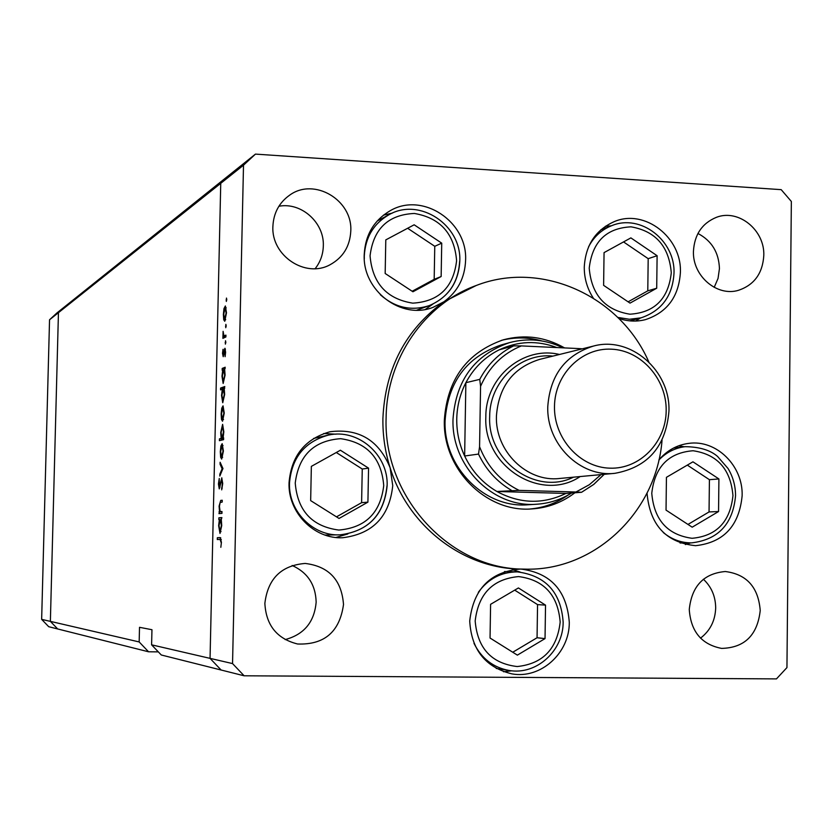 <?xml version="1.0" encoding="UTF-8"?>
<svg xmlns="http://www.w3.org/2000/svg" width="833" height="833" viewBox="0 0 833 833"><rect width="100%" height="100%" fill="white"/><g stroke="black" fill="none" stroke-linecap="round" stroke-linejoin="round"><path stroke-width="1.25" d="M158.322 651.875L148.566 651.791L139.163 641.941L50.376 621.376L58.445 312.677L220.745 183.333L210.051 658.362L221.12 670.013L244.131 675.792L776.46 678.895L786.946 667.597L791.35 201.461L781.198 189.653L255.46 154.105L232.178 172.733L220.745 183.333L232.178 172.733L66.057 305.649L58.445 312.677L66.057 305.649L56.936 312.948L49.543 319.778L41.65 619.356L48.72 626.708L57.664 628.957L50.376 621.376L58.445 312.677L49.543 319.778M148.566 651.791L57.664 628.957L50.376 621.376L41.65 619.356M255.46 154.105L243.507 165.184L220.745 183.333L210.051 658.362L221.12 670.013L161.29 654.988L151.596 644.825L151.96 629.717L139.517 627.311L139.163 641.941M243.507 165.184L232.542 663.578L151.596 644.825M509.609 342.602L501.102 344.977C466.647 356.878 447.977 382.087 445.082 420.603C443.208 467.074 484.723 508.703 528.174 504.756L536.993 504.204C493.094 508.192 451.132 466.084 453.017 419.072C455.932 380.119 474.8 354.629 509.609 342.602C527.914 337.75 545.709 339.5 562.962 347.84M564.576 347.913C545.053 336.824 524.603 334.127 503.226 339.833C467.011 352.536 447.383 379.182 444.364 419.77C442.385 468.823 486.035 512.816 531.87 508.921C547.791 507.88 562.129 502.497 574.895 492.772M529.923 509.005C543.834 507.776 556.548 503.142 568.054 495.114M648.782 361.866C620.033 295.892 541.46 260.011 476.237 285.49C424.434 304.087 386.679 358.648 386.116 417.614C382.993 497.02 450.184 569.512 524.29 569.116C594.273 571.698 656.633 511.931 662.048 440.168M476.237 285.49L443.927 301.754C405.588 329.629 385.252 368.478 382.909 418.312C382.628 435.19 385.033 451.694 390.136 467.802C378.89 440.24 358.877 428.214 330.097 431.723C305.065 438.814 291.383 455.786 289.051 482.64C287.77 512.389 314.01 539.211 342.623 537.743C372.757 534.015 389.459 516.647 392.739 485.629L390.136 467.802C408.097 526.289 463.367 568.606 520.427 569.043L520.625 569.043M443.927 301.754C457.64 291.748 464.866 277.951 465.595 260.354C467.729 221.724 422.55 191.59 390.24 210.697C373.944 220.266 365.271 234.906 364.219 254.638C362.334 290.623 401.475 320.216 433.17 307.294L443.927 301.754M425.371 309.407L432.827 304.118M618.742 318.383C627.676 321.486 636.61 321.902 645.533 319.612C667.171 312.396 678.791 296.683 680.394 272.474C681.967 237.561 644.763 208.573 614.4 221.557C595.616 229.908 585.578 245.079 584.266 267.049C584.204 278.274 587.203 288.603 593.263 298.037M635.558 321.059L640.525 317.987M647.043 493.094C649.865 525.102 666.067 542.627 695.617 545.688C723.721 542.533 739.225 525.862 742.141 495.697C743.161 465.824 716.37 439.387 688.756 443.375C676.896 444.937 666.941 450.466 658.882 459.951M685.382 544.574L690.682 542.887M520.563 569.043C490.304 571.657 473.363 588.993 469.718 621.054C471.426 649.782 485.472 667.389 511.868 673.866C540.752 679.249 569.616 653.072 569.293 622.313C566.867 590.659 550.717 572.896 520.833 569.054M503.549 671.752L511.795 670.804M335.949 537.472L347.882 533.943M760.227 610.516C757.447 635.194 744.577 647.824 721.597 648.397C701.584 644.513 690.817 631.539 689.266 609.496C691.734 586.088 703.75 573.427 725.304 571.521C746.722 574.249 758.363 587.255 760.227 610.516M703.396 579.237C711.476 586.838 715.568 596.418 715.682 607.975C715.214 620.7 710.153 630.758 700.511 638.14M350.787 231.064C349.954 246.339 343.04 257.574 330.035 264.759C305.44 278.451 271.173 255.689 272.891 226.451C273.526 213.092 279.117 202.658 289.645 195.161C314.166 177.169 352.692 200.035 350.787 231.064M278.888 206.261C301.327 201.909 324.443 222.671 323.319 245.964C323.058 254.523 320.341 262.093 315.155 268.674M693.441 251.337C692.452 275.869 716.911 296.912 738.475 290.311C754.219 284.98 762.664 273.37 763.799 255.502C764.861 230.095 738.527 208.698 716.474 217.298C702.125 223.213 694.441 234.562 693.441 251.337M714.193 287.364L718.046 278.43L719.441 268.611C718.858 252.451 711.684 240.737 697.939 233.479M264.863 603.373C266.071 625.291 276.983 638.838 297.61 644.003C324.412 644.971 339.708 631.799 343.508 604.508C341.665 580.018 328.879 566.325 305.17 563.441C281.262 565.42 267.83 578.737 264.863 603.373M285.157 639.598C304.066 634.527 314.395 622.032 316.155 602.124C315.624 584.714 307.616 572.5 292.144 565.472M221.994 511.545L221.953 513.378L218.964 513.638L219.548 511.764L219.079 506.152L220.714 500.425L222.244 500.248L222.203 502.08L220.11 502.528L219.443 506.433L220.11 511.431L221.994 511.545M221.745 477.83L222.723 483.504L221.693 489.856L222.307 483.567L221.734 479.673L219.266 488.877L218.433 484.015L219.246 478.496L219.298 487.055L221.838 477.84M222.952 468.49L219.808 476.07L219.85 474.092L222.13 468.771L220.068 464.231L220.12 462.263L222.952 468.49M221.682 459.087L220.662 457.265L220.297 451.715L220.912 445.967L222.172 443.677L223.4 451.038L221.682 459.087M222.526 421.238L221.505 419.499L221.141 414.001L221.755 408.212L223.046 405.838L224.244 413.064L222.526 421.238M222.723 370.019L222.172 370.237L222.213 368.415L225.212 367.228L224.65 369.258L225.087 375.11L223.15 383.461L221.984 376.235L222.723 370.019L223.306 370.039M226.774 299.557L226.316 301.442L226.472 298.058L226.774 299.557M224.754 321.288L223.744 319.799L223.369 314.426L223.983 308.564L225.379 305.95L226.482 312.833L224.754 321.288M226.191 325.87L225.743 327.723L225.878 324.339L226.191 325.87M225.93 335.147L225.889 336.969L222.89 338.354L223.098 331.336L223.89 335.772L225.93 335.147M225.826 342.29L225.379 344.133L225.514 340.749L225.826 342.29M223.202 356.701L222.505 353.296L223.015 349.329L223.223 354.889L224.972 348.267L225.597 352.255L225.097 356.68L224.806 350.089L223.202 356.701M222.317 389.24L220.547 389.865L220.589 388.053L224.785 386.554L224.223 388.563L224.66 394.446L222.734 402.735L221.557 395.446L222.317 389.24L222.89 389.261M223.077 437.96L223.64 437.825L223.598 439.657L219.412 440.678L219.443 438.866L221.182 438.429L220.724 432.535L222.619 424.361L223.827 431.786L223.077 437.96L223.64 437.981M219.381 519.605L218.829 519.646L218.871 517.814L221.859 517.585L221.297 519.469L221.734 525.54L220.006 533.432L218.642 525.675L219.381 519.605L220.131 519.625M220.995 542.262L220.151 539.461L217.298 539.534L217.34 537.712L220.224 537.618L221.411 542.356L220.828 547.312L221.411 542.273M232.542 663.578L244.131 675.792M336.084 434.18L323.673 433.535M520.115 572.042L512.18 569.647M684.237 446.769L678.76 445.759M611.255 225.837L605.435 226.253M392.374 213.092L383.451 215.143M541.939 340.957C528.424 337.167 514.898 336.969 501.351 340.385M226.753 299.963L226.087 299.932M225.566 319.882L223.744 319.799M224.546 308.585L223.983 308.564M225.056 307.794L223.733 314.239L224.587 319.497L226.107 313.031L225.056 307.794M226.201 307.846L225.337 307.804M225.67 319.518L224.795 319.476M226.17 326.234L225.504 326.203M225.899 336.678L222.932 336.532M225.899 336.449L223.369 336.334M225.805 342.623L225.139 342.602M225.41 349.214L224.348 349.173M225.181 368.54L222.213 368.415M223.671 369.644L222.359 376.079L223.244 381.629L224.723 375.194L223.671 369.644M224.743 388.209L220.589 388.053M223.244 388.907L221.922 395.3L222.828 400.902L224.285 394.509L223.244 388.907M223.452 419.572L221.505 419.499M222.369 408.243L221.755 408.212M222.828 407.67L221.505 413.897L222.432 419.416L223.869 413.189L222.828 407.67M223.494 419.436L222.567 419.405M223.608 439.001L219.443 438.866M223.619 438.512L221.182 438.429M222.13 438.2L223.452 431.89L222.536 426.194L221.089 432.483L222.005 438.2L223.629 438.252L222.109 438.2M221.693 457.265L220.662 457.265M221.547 445.988L220.912 445.967M221.984 445.509L220.662 451.642L221.62 457.265L223.025 451.122L221.984 445.509M223.046 445.54L222.109 445.509L223.046 445.54M222.661 457.286L221.724 457.265M220.641 474.123L219.85 474.092M222.932 468.792L222.13 468.771M221.026 464.262L220.068 464.231M222.203 488.169L221.516 488.148M220.047 487.076L219.298 487.055M221.984 511.889L219.006 511.806M221.984 511.826L219.548 511.764M221.849 517.887L218.871 517.814M220.328 519.532L219.006 525.623L220.047 531.589L221.37 525.498L220.328 519.532L221.318 519.563M221.037 531.61L220.047 531.589M220.735 537.785L217.34 537.712M386.991 485.847C383.94 514.909 368.311 531.235 340.103 534.838C313.114 536.369 288.28 511.108 289.488 483.046C291.706 457.692 304.649 441.719 328.327 435.128L313.562 438.46M324.953 535.036L340.103 534.838C368.457 531.173 384.128 514.815 387.126 485.785C388.563 454.891 358.003 428.152 328.327 435.128M340.385 450.226L311.355 466.376L310.657 500.612L339.041 518.459L367.915 502.143L368.561 468.146L340.385 450.226M336.49 516.856L361.605 502.674L362.251 469.021L336.272 452.506M362.251 469.021L368.561 468.146M361.605 502.674L367.915 502.143M692.952 461.815L666.431 477.33L666.036 510.119L692.192 527.185L718.556 511.524L718.91 478.944L692.952 461.815M687.975 524.436L709.05 511.941L709.414 479.683L687.308 465.116M709.414 479.683L718.91 478.944M709.05 511.941L718.556 511.524M478.34 592.305C488.273 578.758 501.289 571.959 517.387 571.886L504.465 571.573M496.249 668.462L509.078 670.461C493.178 667.514 481.474 658.455 473.977 643.295M518.418 587.952L490.595 604.321L490.043 638.026L517.376 655.134L545.032 638.609L545.532 605.133L518.418 587.952M512.753 652.239L537.056 637.745L537.556 604.612L514.7 590.139M537.556 604.612L545.532 605.133M537.056 637.745L545.032 638.609M630.883 237.884L604.06 252.618L603.613 285.344L630.029 303.118L656.706 288.228L657.112 255.721L630.883 237.884M628.113 301.827L647.782 290.852L648.189 258.667L623.542 241.924M648.189 258.667L657.112 255.721M647.782 290.852L656.706 288.228M364.302 258.855L364.281 256.158C365.281 237.53 373.496 223.733 388.917 214.758L377.13 221.078M416.781 310.178L429.297 305.586C411.377 311.375 395.04 307.752 380.285 294.695M414.157 224.795L385.794 239.883L385.169 273.484L412.949 291.769L441.146 276.525L441.729 243.153L414.157 224.795M412.158 291.248L434.18 279.336L434.764 246.297L407.639 228.263M434.764 246.297L441.729 243.153M434.18 279.336L441.146 276.525M666.181 410.763C666.775 379.192 641.358 350.37 611.516 349.183C581.694 347.517 554.747 374.288 554.486 406.389C553.778 438.481 579.976 467.49 609.912 468.167C639.838 469.312 666.015 442.344 666.181 410.763M547.781 406.525C550.134 375.131 565.347 354.983 593.408 346.08C630.55 335.689 670.596 370.602 668.941 411.263C665.879 446.582 647.887 467.261 614.962 473.311C580.257 477.559 546.323 444.104 547.781 406.525M552.966 356.097C520.427 352.474 489.512 381.722 489.669 416.667C487.451 461.128 536.108 495.802 573.479 477.184M580.174 476.559C541.169 502.799 483.182 466.615 485.837 416.739C485.514 377.162 523.374 345.591 559.495 354.483M614.962 473.311L559.609 478.475C526.914 482.463 495.01 451.194 496.426 416.052C498.665 386.689 513.013 367.822 539.44 359.44L593.408 346.08M556.871 347.559C537.275 340.239 518.043 340.999 499.175 349.829C484.796 357.045 473.696 367.999 465.866 382.701C460.066 393.967 457.025 406.067 456.755 419.009C456.588 431.952 459.212 444.281 464.637 455.995C471.967 471.322 482.724 483.15 496.895 491.48L565.888 493.438L581.559 492.282L575.947 492.011L589.368 484.691L600.999 474.612M579.799 349.454L577.998 348.538L521.375 345.914C502.684 353.536 489.075 366.999 480.568 386.293L479.746 379.369L465.866 382.701L464.637 455.995L478.506 454.089L479.569 446.78C487.44 466.761 500.633 481.297 519.126 490.377L496.895 491.48C519.907 503.85 542.908 504.506 565.888 493.438M571.605 493.021C560.973 499.623 549.436 503.351 536.993 504.204M577.998 348.538L581.434 348.746M499.175 349.829L513.628 345.872L521.375 345.914M480.568 386.293L479.569 446.78M519.126 490.377L575.947 492.011M225.92 335.657L224.92 335.616M222.244 500.456L220.714 500.425M221.307 539.482L220.183 539.461L221.307 539.482M383.732 485.587C381.493 458.129 367.124 442.49 340.614 438.679C313.833 440.647 298.714 455.432 295.236 483.036C297.558 510.837 312.094 526.508 338.823 530.059C365.5 527.737 380.473 512.909 383.732 485.587M732.957 495.635C730.708 469.333 717.421 454.37 693.077 450.747C668.535 452.683 654.769 466.865 651.77 493.303C654.092 519.917 667.525 534.921 692.056 538.295C716.526 536.046 730.156 521.833 732.957 495.635M658.861 460.035C666.213 452.402 674.969 447.946 685.132 446.665C699.553 446.873 710.362 450.143 717.567 456.453L728.073 468.542C733.061 476.882 735.549 485.962 735.549 495.781C732.957 523.988 718.296 539.69 691.577 542.877C681.113 542.877 671.679 539.42 663.276 532.516M560.172 622.053C557.923 595.064 544.064 579.903 518.595 576.582C492.886 578.966 478.413 593.762 475.174 620.981C477.507 648.293 491.512 663.485 517.199 666.546C542.814 663.828 557.142 649.001 560.172 622.053M671.283 272.776C669.045 246.453 655.633 231.137 631.029 226.836C606.216 228.075 592.284 241.851 589.223 268.153C591.534 294.799 605.091 310.147 629.883 314.197C654.613 312.646 668.41 298.839 671.283 272.776M588.587 246.766C593.887 236.718 601.603 229.679 611.745 225.649C640.785 213.519 675.386 240.758 674.001 273.224C672.616 295.944 661.631 310.824 641.035 317.852L629.436 319.258L617.763 317.415M456.599 260.687C454.37 233.656 440.293 217.923 414.365 213.456C388.188 214.685 373.413 228.804 370.06 255.804C372.382 283.168 386.606 298.943 412.741 303.15C438.835 301.588 453.454 287.437 456.599 260.687M459.629 261.52C458.306 282.814 448.196 297.506 429.297 305.586C448.383 297.371 458.546 282.585 459.795 261.239C461.711 225.202 419.613 196.921 388.917 214.758M479.746 379.369C487.701 364.375 498.998 353.213 513.628 345.872M604.164 474.321L593.721 484.421L581.621 492.251L593.783 484.41L604.258 474.31M511.358 490.273C496.926 481.776 485.983 469.718 478.506 454.089M524.29 569.116L520.427 569.043M225.274 307.773L226.191 307.814M224.723 319.497L225.66 319.549M224.254 335.834L225.91 335.907M222.515 419.416L223.483 419.447M673.699 447.977L685.132 446.665M680.051 543.001L691.577 542.877M509.078 670.461C536.504 675.396 563.452 650.698 563.15 622.032C560.963 592.357 545.709 575.645 517.387 571.886M600.822 229.825L611.745 225.649M629.758 320.861L641.035 317.852"/></g></svg>
